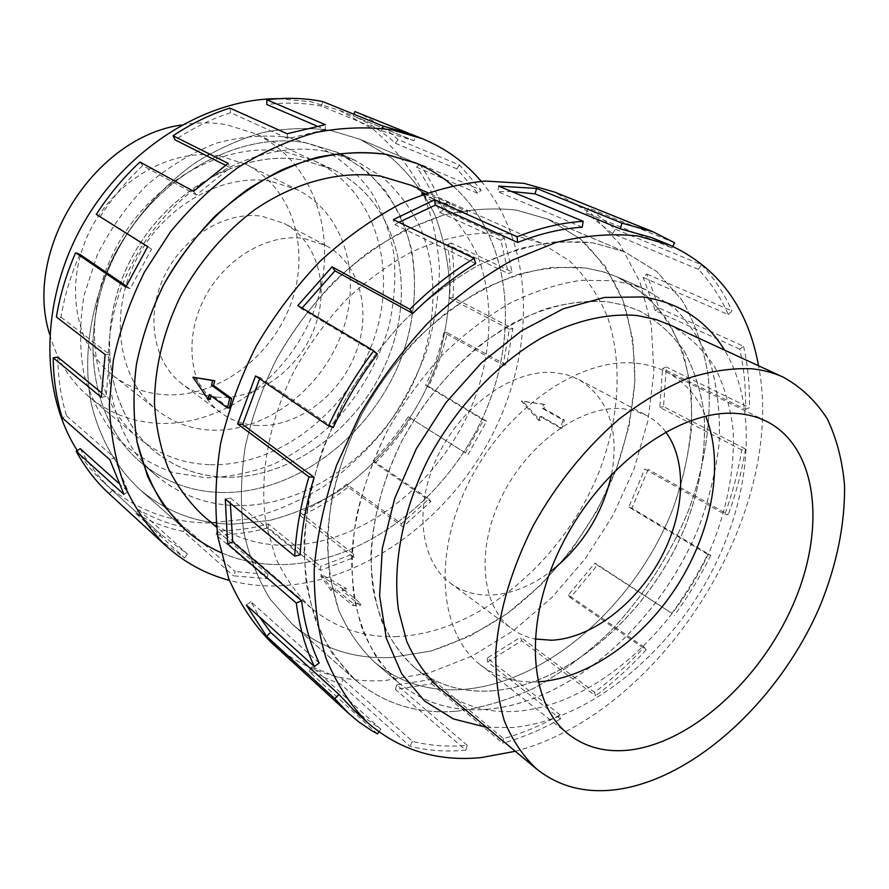 <?xml version="1.0" encoding="UTF-8"?>
<svg xmlns="http://www.w3.org/2000/svg" width="889" height="889" viewBox="0 0 889 889"><rect width="100%" height="100%" fill="white"/><g stroke="black" fill="none" stroke-linecap="round" stroke-linejoin="round"><path stroke-width="0.67" stroke-dasharray="4.45 3.33" d="M232.651 524.166C197.325 523.699 166.232 512.02 139.395 489.117C116.415 467.514 99.679 438.299 91.3 403.695C82.177 356.511 90.467 302.116 115.27 253.121C135.306 217.083 162.887 185.99 195.013 162.998C217.072 149.23 239.73 139.073 263.011 132.517C286.214 128.127 308.661 127.416 330.352 130.383L360.101 139.329L391.071 157.586C409.018 173.422 423.486 192.224 434.488 213.982C443.333 236.963 448.412 261.31 449.701 287.025C448.856 313.061 444.456 338.953 436.477 364.679C417.774 415.385 383.203 460.458 339.587 490.517C317.106 504.207 293.659 514.198 269.256 520.51L232.651 524.166C197.314 523.721 166.221 512.042 139.373 489.139C116.392 467.525 99.657 438.299 91.278 403.706C82.155 356.511 90.445 302.104 115.248 253.109C135.295 217.06 162.876 185.968 195.013 162.976C217.06 149.208 239.73 139.051 263.011 132.494C286.225 128.094 308.672 127.383 330.352 130.361L360.112 139.295L391.071 157.553C409.029 173.399 423.508 192.202 434.499 213.96C443.355 236.941 448.423 261.299 449.723 287.014C448.878 313.061 444.467 338.942 436.499 364.679C417.797 415.396 383.226 460.469 339.598 490.528C317.106 504.219 293.67 514.22 269.256 520.532L232.651 524.188M220.861 552.525C239.752 560.715 259.755 564.759 280.891 564.626C259.755 564.782 239.752 560.748 220.872 552.558M455.701 711.311C482.605 707.855 509.397 699.81 536.078 687.164C562.248 672.184 586.896 653.704 610.032 631.712C643.614 596.13 669.795 555.658 688.575 510.308C705.088 465.103 712.056 418.919 708.211 375.925C703.688 348.043 694.942 322.807 681.985 300.215L656.982 271.756L624.745 251.843L592.852 242.83C569.216 240.43 544.335 242.508 518.198 249.053L478.715 265.122C452.379 279.991 427.242 298.782 403.306 321.496C380.548 346.143 360.59 373.258 343.443 402.828C328.274 433.265 316.962 464.147 309.494 495.484C304.394 526.455 303.349 555.881 306.361 583.74C311.606 610.221 320.351 633.657 332.586 654.06L354.855 679.563C383.337 703.655 416.952 714.245 455.701 711.344C482.605 707.877 509.397 699.832 536.078 687.186C562.248 672.206 586.907 653.726 610.043 631.723C643.625 596.141 669.817 555.669 688.597 510.308C705.11 465.103 712.078 418.908 708.233 375.914C703.699 348.032 694.965 322.785 682.007 300.193L656.993 271.723L624.756 251.82L592.852 242.808L556.725 241.675C531.222 244.997 505.219 252.82 478.715 265.155C452.39 280.013 427.253 298.804 403.317 321.518C380.559 346.165 360.612 373.269 343.465 402.839L322.796 448.734C312.495 480.116 306.249 510.908 304.06 541.101C304.227 570.382 308.25 597.275 316.14 621.8C326.041 644.547 338.953 663.805 354.878 679.54C383.348 703.621 416.963 714.211 455.701 711.311M516.576 210.16L548.024 219.227L580.095 238.741C598.319 255.954 612.621 276.568 623.011 300.56C631.046 325.963 634.99 352.989 634.857 381.637C632.468 410.696 626.345 439.699 616.488 468.67C593.93 525.888 555.069 577.606 507.263 613.488C482.705 630.001 457.246 642.525 430.887 651.059L391.516 657.449L430.887 651.081L469.937 636.124L507.275 613.51L541.623 584.273L571.905 549.546L597.141 510.586L616.51 468.67L629.279 425.186L634.879 381.625L632.879 339.531L623.022 300.538L605.331 266.367L580.106 238.719L548.035 219.194L516.587 210.137C493.395 207.537 469.125 209.171 443.744 215.038L405.562 229.807C380.203 243.586 356.1 261.11 333.242 282.391C311.583 305.516 292.681 331.03 276.557 358.945C262.366 387.715 251.909 416.997 245.197 446.789C240.752 476.304 240.219 504.441 243.608 531.211C249.131 556.703 258.021 579.406 270.267 599.297L292.381 624.356C320.551 648.248 353.589 659.294 391.504 657.482C353.611 659.26 320.573 648.225 292.414 624.345L270.289 599.275C258.043 579.384 249.153 556.692 243.63 531.2C240.252 504.441 240.775 476.304 245.22 446.8C251.943 417.008 262.388 387.726 276.579 358.956C300.238 316.873 331.964 280.113 368.202 252.52C392.96 235.907 418.141 223.428 443.744 215.071C469.114 209.204 493.395 207.559 516.576 210.16M397.35 636.568C364.49 637.813 335.775 628.301 311.206 608.054C296.748 594.274 284.913 577.517 275.679 557.803L266.255 524.932C258.61 477.637 268.434 421.664 294.503 370.202C308.794 345.021 325.596 321.951 344.91 300.982C365.312 281.635 386.904 265.633 409.662 252.965C444.111 236.607 478.615 230.329 509.897 234.051L541.412 243.208L569.705 261.022C585.773 276.612 598.353 295.215 607.465 316.828C622.622 361.912 619.544 416.285 600.519 468.136C565.76 558.881 480.004 632.868 397.35 636.568M421.686 194.513L449.434 205.07L445.811 204.326L466.958 213.782L459.524 212.604L438.421 203.125L434.665 202.681L421.931 194.658M202.992 515.542C226.851 535.289 254.465 545.224 285.847 545.357C364.79 545.179 445.422 479.015 475.893 395.383C492.495 347.61 493.517 297.093 477.304 254.932C467.77 234.685 455.012 217.194 439.044 202.425L411.34 185.357M321.251 574.316L331.686 588.729L335.309 588.807L353.533 603.753L360.867 603.587L342.587 588.685L346.254 588.485L321.251 574.316L320.773 576.105L345.721 590.474L346.254 588.485M229.373 407.995L211.271 394.749L211.026 395.872M210.304 399.417L194.824 377.347M225.006 477.193C198.291 476.293 174.633 467.514 154.03 450.845C107.247 412.829 94.445 331.175 129.85 261.444C164.887 191.568 241.186 148.819 302.716 160.02L331.853 168.988C394.283 198.147 416.874 279.779 390.56 351.599C364.668 423.608 294.015 479.127 224.984 477.204C198.269 476.304 174.611 467.525 153.997 450.856C107.213 412.84 94.412 331.164 129.816 261.433C164.865 191.546 241.175 148.785 302.704 159.998L331.853 169.01C394.283 198.169 416.874 279.791 390.549 351.599C364.657 423.608 294.026 479.115 225.006 477.193M181.767 124.96C197.336 122.249 212.415 122.204 227.028 124.827L255.21 133.672C315.828 161.92 339.398 239.53 315.262 307.283C291.57 375.225 224.139 426.609 157.697 423.308C131.983 421.886 109.125 413.085 89.133 396.883C70.253 381.092 57.096 360.245 49.651 334.342M325.174 151.252C257.31 138.451 171.966 185.623 132.039 263.677C91.734 341.554 105.024 432.843 156.153 475.471C179.589 494.895 206.626 504.941 237.263 505.585C314.339 506.741 392.571 443.944 421.242 363.479C436.821 317.529 437.066 268.767 420.541 227.962C410.896 208.359 398.161 191.379 382.326 177.011L355 160.331L325.174 151.252L355.011 160.309L382.337 176.989C398.172 191.357 410.907 208.337 420.564 227.94C437.077 268.756 436.843 317.529 421.253 363.479C392.594 443.955 314.339 506.763 237.263 505.608C206.615 504.963 179.578 494.917 156.131 475.493C105.002 432.854 91.7 341.554 132.028 263.666C171.944 185.601 257.31 138.417 325.174 151.23M221.25 492.495C190.879 491.684 164.043 481.616 140.751 462.313C89.956 419.93 76.498 329.819 116.081 253.209C155.275 176.433 239.541 130.216 306.872 143.051L336.487 152.097L363.668 168.621C379.447 182.845 392.171 199.658 401.85 219.038C418.452 259.399 418.452 307.583 403.195 352.944C375.125 432.365 297.682 494.073 221.239 492.506C190.857 491.695 164.02 481.627 140.718 462.313C89.911 419.93 76.465 329.808 116.048 253.187C155.253 176.4 239.53 130.183 306.861 143.018L336.487 152.063C355.578 161.976 371.98 175.066 385.693 191.379C397.627 209.148 406.306 228.829 411.718 250.398C417.352 284.124 414.507 318.306 403.195 352.944C375.114 432.354 297.682 494.062 221.25 492.495M257.143 425.487C243.519 424.709 231.329 420.397 220.572 412.552C191.524 391.382 182.845 343.554 202.581 301.96C222.094 260.277 266.489 233.04 303.549 238.419L325.941 245.564C360.245 263.777 372.147 311.528 355.511 353.722C339.131 396.016 296.759 427.598 257.143 425.487M218.461 397.283C205.115 396.372 193.135 392.049 182.534 384.315C153.908 363.434 145.018 316.995 163.92 276.901C182.601 236.741 225.717 210.749 262.066 216.271L284.08 223.383C317.895 241.33 330.108 287.792 314.228 328.619C298.582 369.557 257.299 399.794 218.461 397.283M219.805 155.919C171.733 147.463 114.281 179.945 89.144 232.362C63.719 284.669 75.265 346.288 112.647 375.169C127.827 386.893 145.063 393.394 164.343 394.694C216.96 398.005 271.378 357.711 290.959 303.527C310.894 249.476 292.814 187.601 245.742 164.243L219.805 155.919M270.523 181.178C221.217 172.833 161.542 207.315 134.995 262.277C108.158 317.117 119.448 381.137 157.609 410.596C173.111 422.542 190.757 429.043 210.56 430.109C264.578 432.754 320.796 390.238 341.587 333.808C362.712 277.512 345.099 213.449 297.07 189.579L270.523 181.178M491.895 690.842C568.671 685.297 650.481 612.832 685.708 525.377C700.165 487.25 706.277 450.101 704.055 413.907C700.854 390.816 694.242 369.924 684.208 351.199C672.262 334.142 657.282 320.662 639.28 310.772L624.089 305.171L607.698 301.86C587.996 300.46 567.326 302.793 545.679 308.883C523.821 317.151 502.296 328.963 481.116 344.332C449.578 370.246 423.353 402.117 402.428 439.944C383.437 478.526 372.936 516.72 370.935 554.525C371.291 578.606 374.825 600.653 381.559 620.678C389.96 639.191 400.883 654.726 414.33 667.295C436.31 684.941 462.169 692.787 491.895 690.842C568.693 685.341 650.515 612.865 685.752 525.388C700.21 487.261 706.322 450.101 704.099 413.896C700.899 390.816 694.276 369.902 684.241 351.188C672.295 334.12 657.315 320.64 639.313 310.75L624.111 305.149L607.732 301.838C577.906 299.171 546.357 306.283 513.086 323.174C469.614 347.899 429.343 390.104 402.428 439.944C376.936 490.372 366.724 544.513 373.169 589.574C379.481 622.411 393.849 648.992 414.318 667.339C436.31 684.975 462.169 692.831 491.906 690.886M585.484 267.978L602.02 271.467L617.455 277.057C637.591 287.747 654.404 302.382 667.906 320.94C679.296 341.298 686.93 364.034 690.82 389.126C693.831 428.454 687.686 468.781 672.395 510.108C635.057 604.864 546.535 683.463 462.091 689.497C428.52 691.653 399.317 682.519 374.502 662.116C399.305 682.541 428.509 691.675 462.091 689.52C546.546 683.485 635.068 604.876 672.406 510.108C682.174 482.894 688.542 455.679 691.509 428.465C692.409 401.672 689.564 376.425 682.985 352.744C674.24 330.386 661.872 311.194 645.881 295.192L617.466 277.024L604.298 272.112L585.495 267.956L552.769 267.311C529.722 270.612 506.286 277.957 482.46 289.358C458.824 303.016 436.321 320.162 414.952 340.798C394.672 363.134 376.936 387.626 361.745 414.285C341.009 455.935 329.552 497.34 327.363 538.478C327.741 564.715 331.586 588.785 338.909 610.71C348.043 631.023 359.901 648.17 374.48 662.138C359.923 648.148 348.066 631.012 338.931 610.699L329.83 576.661C326.896 551.713 327.608 525.343 331.964 497.562C338.431 469.448 348.366 441.689 361.767 414.296C384.059 374.125 413.785 338.698 447.634 311.75C470.726 295.448 494.173 283.024 517.987 274.468C541.557 268.267 564.048 266.111 585.484 267.978M486.383 709.355C571.438 702.399 660.949 622.056 699.276 525.799C709.311 498.162 715.945 470.548 719.168 442.944C720.312 415.785 717.69 390.215 711.289 366.235C702.71 343.61 690.453 324.218 674.518 308.061L646.081 289.792L630.601 284.202L613.977 280.757L581.028 280.313C557.781 283.791 534.1 291.403 509.986 303.149C486.039 317.184 463.202 334.764 441.477 355.889C420.841 378.747 402.75 403.773 387.215 430.987C373.491 458.935 363.268 487.228 356.533 515.853C351.944 544.112 351.044 570.894 353.833 596.197C358.656 620.189 366.679 641.358 377.903 659.694L398.316 682.474C423.208 702.91 452.557 711.878 486.383 709.355M611.654 474.248C619.444 429.765 608.509 398.205 578.85 379.559L567.415 374.936L554.858 372.613C514.575 368.646 463.102 403.95 438.344 454.712C413.329 505.397 419.775 560.959 450.39 583.14C461.724 591.374 474.837 595.352 489.728 595.085C510.142 594.363 530.222 586.662 549.98 571.994M665.672 431.876C660.427 424.92 654.037 419.43 646.503 415.407L635.002 410.818L622.289 408.629C581.45 405.195 528.277 442.8 502.041 495.995C475.548 549.102 481.127 606.554 511.875 628.779C518.754 633.846 526.466 637.246 535 638.98M538.012 681.841C515.92 683.008 496.662 677.307 480.249 664.739C439.133 633.357 432.187 553.803 469.736 480.593C506.952 407.273 580.861 357.134 636.146 363.223C646.736 364.279 656.46 366.99 665.339 371.38C683.752 380.792 697.198 395.716 705.655 416.152M209.348 464.691C182.856 463.658 159.364 454.857 138.895 438.288C92.412 400.506 79.477 319.862 114.259 251.243C148.674 182.467 224.028 140.551 285.08 151.797L314.006 160.753C376.058 189.724 398.905 270.434 373.091 341.32C347.721 412.396 277.801 466.947 209.348 464.691M278.479 98.679L310.828 101.779L339.62 110.369L373.702 129.761C393.516 146.685 409.562 166.81 421.853 190.146C431.81 214.805 437.677 240.93 439.455 268.522C438.91 296.459 434.51 324.229 426.253 351.822C415.93 378.87 402.373 404.295 385.548 428.087C367.124 450.567 346.354 470.148 323.263 486.816C299.137 501.518 273.923 512.264 247.598 519.043L208.026 522.965C168.71 522.454 134.183 509.164 104.446 483.105C94.134 473.715 85.077 462.88 77.276 450.579M288.581 137.317L321.062 147.774C340.676 158.764 357.211 173.199 370.691 191.079C382.159 210.482 389.938 231.74 394.027 254.865C395.972 278.557 394.26 302.471 388.893 326.596C378.081 362.934 359.612 395.005 333.475 422.808C315.206 439.744 295.259 453.523 273.645 464.147C251.431 472.692 228.951 477.226 206.181 477.771L173.211 472.615C152.186 465.158 133.428 453.568 116.915 437.844C102.179 419.919 91.234 398.917 84.077 374.825C79.454 349.433 79.421 322.985 84.01 295.481L97.19 255.165C110.103 229.229 126.582 205.97 146.596 185.39C168.154 166.965 191.279 152.941 215.949 143.307C240.841 136.484 265.044 134.483 288.581 137.317M481.238 181.289C535.234 245.697 535.956 350.233 491.884 435.599C447.689 520.987 361.145 584.073 275.39 585.951C259.644 586.184 244.319 584.34 229.418 580.395M80.199 448.656C88.956 464.747 99.69 478.638 112.414 490.35L160.842 534.445L157.464 538.078L184.601 557.936L135.75 513.375L138.406 509.597C153.03 518.087 168.61 524.032 185.145 527.421L235.241 571.594L233.485 575.816L266.956 578.672L216.127 534.834C233.563 534.911 250.942 532.555 268.278 527.777L320.54 570.371L353.878 557.525L300.682 515.964C317.384 508.308 333.208 498.718 348.177 487.183L402.884 526.855L430.832 501.585L375.169 463.225C388.571 449.59 400.483 434.665 410.896 418.452L468.014 454.612L486.594 421.186L428.598 386.471C436.766 369.068 443 351.166 447.311 332.742L506.574 365.201L512.897 328.608L452.912 297.537C454.512 278.99 453.923 260.81 451.145 242.997L512.031 271.978L504.374 237.908L443.089 210.137C437.432 193.413 429.598 178.033 419.597 164.009L481.149 190.146L459.491 164.932L398.039 139.595C385.404 127.949 371.035 118.604 354.944 111.57M408.351 133.117L412.074 134.572M322.651 101.535L321.518 106.169L381.537 130.816L413.885 140.695L415.774 136.117M398.039 139.595L395.438 143.296C383.037 131.916 368.946 122.782 353.166 115.926L413.885 140.695M395.438 143.296L456.779 168.821L478.049 193.48L481.149 190.146M443.089 210.137L439.722 212.349C434.143 195.958 426.442 180.9 416.619 167.165L478.049 193.48M439.722 212.349L500.896 240.252L508.452 273.645L512.031 271.978M452.912 297.537L449.456 298.059C451.012 279.868 450.412 262.033 447.667 244.564L508.452 273.645M449.456 298.059L509.364 329.197L503.185 365.112L506.574 365.201M428.598 386.471L425.631 385.348C433.643 368.268 439.766 350.688 443.978 332.608L503.185 365.112M425.631 385.348L483.583 420.075L465.347 452.879L468.014 454.612M375.169 463.225L373.191 460.691C386.348 447.3 398.039 432.654 408.262 416.752L465.347 452.879M373.191 460.691L428.842 498.985L401.395 523.777L402.884 526.855M300.682 515.964L300.06 512.386C316.451 504.896 331.986 495.495 346.677 484.183L401.395 523.777M300.06 512.386L353.3 553.825L320.585 566.393L320.54 570.371M216.127 534.834L217.127 530.777C234.207 530.889 251.265 528.611 268.267 523.932L320.585 566.393M486.394 709.4C571.46 702.432 660.983 622.078 699.31 525.81C709.355 498.162 715.989 470.548 719.212 442.944C720.357 415.785 717.734 390.204 711.333 366.224C702.743 343.599 690.486 324.207 674.551 308.05L646.114 289.77L632.912 284.858L614.01 280.735L581.05 280.291C557.803 283.769 534.122 291.381 509.997 303.127C486.05 317.162 463.213 334.753 441.489 355.878C420.841 378.736 402.75 403.773 387.215 430.987C366.135 472.715 353.955 516.442 351.622 557.459C351.833 584.106 355.544 608.509 362.79 630.69C371.858 651.215 383.704 668.495 398.305 682.508C423.208 702.955 452.568 711.922 486.394 709.4M441.333 689.753C463.013 706.288 488.339 713.445 517.32 711.244C594.185 704.855 676.462 631.557 712.956 543.323C727.958 504.863 734.714 467.325 733.214 430.709C730.502 407.34 724.368 386.115 714.812 367.057C703.343 349.633 688.797 335.775 671.173 325.485M486.516 727.324L512.386 727.535C584.518 720.923 661.36 660.905 705.922 582.395C750.316 503.852 760.395 409.729 724.546 350.088M270.678 641.914C303.06 670.25 341.176 683.13 385.059 680.541L429.031 672.951L472.492 655.871L513.886 630.334L551.858 597.541L585.229 558.77L612.966 515.353L634.157 468.725L648.014 420.397L653.893 371.991L651.293 325.196L639.913 281.88L619.711 243.964L591.007 213.382L554.536 192.046M651.548 237.585L671.895 247.942L586.062 212.827L588.607 207.948L615.555 229.262L701.51 264.7L698.31 269.334C710.722 282.324 720.712 297.415 728.302 314.606L643.158 277.379L646.703 273.99L658.993 307.972L743.548 346.277L739.692 349.155C744.06 368.302 745.993 388.382 745.504 409.418L662.527 368.546L666.317 367.013L663.538 406.617L745.504 449.067L741.737 449.956C738.248 471.514 732.625 492.973 724.857 514.342L644.792 468.97L648.17 469.336L631.912 508.186L710.778 555.403L707.7 554.358C697.443 575.005 685.497 594.663 671.873 613.332L594.908 563.093L597.341 565.193L570.338 597.708L646.092 649.903L644.181 647.148C628.723 663.994 612.188 679.04 594.574 692.298L520.565 637.246L521.643 640.78L487.628 662.005L560.481 718.923L560.114 714.823C541.545 725.268 522.676 733.181 503.507 738.581L432.121 679.374L431.521 683.819L395.416 689.475L465.792 750.183C446.456 751.994 427.831 750.705 409.94 746.304L340.754 684.163L308.905 671.317L377.514 733.914M511.597 191.524L497.873 191.691L498.629 186.134M582.262 227.173L497.873 191.691M398.939 222.272L394.883 224.617L393.349 219.594M475.637 263.611L394.883 224.617M302.06 308.061L301.538 308.75L297.848 305.56M377.458 354.089L301.538 308.75M333.264 427.487L260.188 377.569L259.655 378.736M300.126 554.858L230.473 498.018L230.34 503.263M319.184 662.961L250.887 601.72L259.388 616.822M378.914 731.88L380.803 729.158L353.544 709.878M380.803 729.158L312.006 666.85L343.176 679.507L340.754 684.163M465.792 750.183L467.225 745.326C448.267 747.06 430.032 745.749 412.518 741.404L343.176 679.507M412.518 741.404L409.94 746.304M312.006 666.85L308.905 671.317M250.887 601.72L246.32 605.009M230.473 498.018L225.284 499.107M260.188 377.569L255.565 375.947M671.895 247.942L672.762 246.309M674.607 242.786L588.607 207.948M698.31 269.334L612.521 233.629L586.062 212.827M612.521 233.629L615.555 229.262M728.302 314.606L731.991 310.994L646.703 273.99M739.692 349.155L655.271 310.65L643.158 277.379M655.271 310.65L658.993 307.972M701.51 264.7C714.134 278.001 724.302 293.437 731.991 310.994M745.504 409.418L749.383 407.751L666.317 367.013M741.737 449.956L659.849 407.395L662.527 368.546M659.849 407.395L663.538 406.617M743.548 346.277C747.971 365.812 749.916 386.304 749.383 407.751M724.857 514.342L728.269 514.653L648.17 469.336M707.7 554.358L628.845 507.108L644.792 468.97M628.845 507.108L631.912 508.186M745.504 449.067C741.926 471.026 736.181 492.884 728.269 514.653M671.873 613.332L597.341 565.193M644.181 647.148L568.393 594.997L594.908 563.093M568.393 594.997L570.338 597.708M710.778 555.403C700.321 576.428 688.153 596.441 674.284 615.455M594.574 692.298L595.574 695.92L521.643 640.78M560.114 714.823L487.172 658.049L520.565 637.246M487.172 658.049L487.628 662.005M646.092 649.903C630.357 667.072 613.521 682.408 595.574 695.92M503.507 738.581L502.796 743.215L431.521 683.819M467.225 745.326L396.727 684.841L432.121 679.374M396.727 684.841L395.416 689.475M560.481 718.923C541.568 729.58 522.332 737.681 502.796 743.215M515.309 751.272C661.316 713.411 787.232 513.853 758.55 365.768M268.267 523.932L268.278 527.777M353.3 553.825L353.878 557.525M346.677 484.183L348.177 487.183M428.842 498.985L430.832 501.585M408.262 416.752L410.896 418.452M483.583 420.075L486.594 421.186M443.978 332.608L447.311 332.742M509.364 329.197L512.897 328.608M447.667 244.564L451.145 242.997M500.896 240.252L504.374 237.908M416.619 167.165L419.597 164.009M456.779 168.821L459.491 164.932M353.166 115.926L353.866 114.214M381.537 130.816L382.781 125.96M316.851 126.027L325.33 129.661L325.385 124.671M229.829 108.058L230.64 112.703L287.892 138.584L325.33 129.661M287.892 138.584L287.125 133.728M321.518 106.169C304.038 102.735 285.814 102.202 266.844 104.535M225.406 165.243L230.195 167.654L228.129 163.365M139.94 162.031L142.729 165.598L196.369 194.969L230.195 167.654M196.369 194.969L193.535 191.257M230.64 112.703C211.515 118.937 193.013 127.994 175.111 139.884M147.674 246.675L151.563 249.12L147.707 246.62M126.271 286.08L130.138 288.725L151.563 249.12M130.138 288.725L125.805 287.114M142.729 165.598C126.549 180.745 112.336 197.814 100.068 216.794M79.832 254.365C70.798 274.912 64.519 295.837 60.997 317.151L56.407 316.962M60.997 317.151L109.858 354.689L105.113 354.555M101.357 392.649L106.08 396.505L109.858 354.689M106.08 396.505L101.29 397.305M57.818 357.111C58.018 377.847 60.93 397.416 66.542 415.83L62.197 417.786M66.542 415.83L114.403 457.646L109.892 459.757M118.326 482.849L128.116 491.628L114.403 457.646M128.116 491.628L123.949 494.428M112.414 490.35L109.18 493.784M138.406 509.597L187.39 553.958L160.842 534.445M187.39 553.958L184.601 557.936M185.145 527.421L183.49 531.466L233.485 575.816M217.127 530.777L268.045 574.461L235.241 571.594M268.045 574.461L266.956 578.672M135.75 513.375C150.697 522.01 166.61 528.044 183.49 531.466M452.434 185.557C511.842 237.552 520.587 336.275 482.216 418.797C443.911 501.44 361.679 563.693 280.88 564.648C361.679 563.67 443.9 501.418 482.205 418.775C520.565 336.264 511.82 237.552 452.401 185.557M459.524 212.604L460.102 210.471L438.988 201.025L435.277 200.425L424.331 193.769M438.421 203.125L438.988 201.025M434.665 202.681L435.277 200.425M345.721 590.474L342.087 590.54L360.356 605.465L353.022 605.642L334.809 590.663L331.153 590.729L331.686 588.729M334.809 590.663L335.309 588.807M466.958 213.782L467.536 211.66L460.102 210.471M331.153 590.729L320.773 576.105M445.811 204.326L446.367 202.225L467.536 211.66M425.009 193.524L450.045 202.825L446.367 202.225M449.434 205.07L450.045 202.825M342.087 590.54L342.587 588.685M360.356 605.465L360.867 603.587M353.022 605.642L353.533 603.753M538.767 420.408L540.045 416.419L560.537 428.131L562.948 420.008L542.39 408.395L543.457 404.373L521.321 401.083L538.767 420.408L540.323 420.508L541.49 416.508L561.992 428.22L564.404 420.097L543.846 408.496L545.013 404.484L522.732 401.183L540.323 420.508M562.948 420.008L564.404 420.097M542.39 408.395L543.846 408.496M543.457 404.373L545.013 404.484M560.537 428.131L561.992 428.22M521.321 401.083L522.732 401.183M540.045 416.419L541.49 416.508M209.315 394.616L211.271 394.749M139.395 489.117L183.59 528.177M624.745 251.843L548.024 219.227M311.206 608.054L216.549 527.133M138.895 438.288L89.133 396.883M156.153 475.471L140.751 462.313L156.131 475.493M220.572 412.552L182.534 384.315M112.647 375.169L157.609 410.596M668.895 324.396L666.583 323.363M646.114 289.77L617.466 277.024L646.081 289.792M578.85 379.559L646.503 415.407M766.507 421.319L665.339 371.38M185.59 529.977L139.373 489.139M339.62 110.369L411.107 139.529M548.035 219.194L624.756 251.82M292.381 624.356L354.855 679.563M414.318 667.339L439.366 688.164M398.316 682.474L374.502 662.116L398.305 682.508M104.446 483.105L161.531 535.067M416.874 163.432L360.112 139.295M331.853 168.988L314.006 160.753M355.011 160.309L336.487 152.063L355 160.331M568.871 734.547L480.249 664.739M450.39 583.14L511.875 628.779M414.33 667.295L437.444 686.519M245.742 164.243L297.07 189.579M325.941 245.564L284.08 223.383M331.853 169.01L255.21 133.672M541.412 243.208L427.631 192.602M354.878 679.54L292.414 624.345M360.101 139.329L414.374 162.398"/><path stroke-width="1.33" d="M452.401 185.557C441.822 176.444 429.976 169.077 416.863 163.465L386.515 154.442C353.466 149.552 317.362 154.653 281.624 169.988C258.054 182.001 235.807 197.447 214.871 216.327C195.124 236.918 178.033 259.755 163.62 284.847C151.052 310.772 141.996 337.309 136.439 364.434C133.028 391.393 133.239 417.263 137.106 442.044L147.563 476.293C157.564 497.062 170.255 514.953 185.612 529.966C196.325 539.379 208.082 546.902 220.861 552.525M421.931 194.658L422.219 192.491L425.009 193.524M427.631 192.602L411.34 185.357L380.903 176.222C341.109 170.321 295.793 181.723 255.099 209.471C224.717 232.207 199.936 260.933 180.778 295.626C163.565 331.175 154.786 367.013 154.464 403.15C155.875 426.331 160.387 447.845 168.01 467.703C177.255 486.272 188.913 502.218 202.992 515.542L216.549 527.133M211.026 395.872L210.304 399.417L208.204 399.283L209.315 394.616L227.395 407.873L229.373 407.995L231.673 398.505L213.504 385.404L214.771 380.736L192.924 377.203L208.204 399.283M49.651 334.342C22.725 250.153 94.19 136.895 181.767 124.96M615.432 789.743C694.487 779.675 780.664 699.032 820.547 604.764C837.027 563.693 845.028 523.899 844.55 485.405C842.439 460.891 836.727 438.799 827.426 419.119C816.091 401.25 801.456 387.304 783.52 377.292C773.774 372.791 763.129 369.946 751.572 368.768C731.403 367.924 710.022 371.169 687.419 378.503C664.461 388.193 641.669 401.75 619.044 419.152C585.762 447.712 556.025 484.527 533.233 525.61C511.886 568.082 499.429 609.676 495.862 650.415C495.284 676.262 498.107 699.721 504.33 720.801C512.331 740.159 523.043 756.172 536.456 768.852C558.503 786.454 584.829 793.421 615.432 789.743M549.98 571.994C582.073 546.691 602.631 514.109 611.654 474.248M535 638.98L551.647 640.236C590.918 638.402 635.179 604.698 659.949 559.67C684.73 514.664 687.964 461.735 665.672 431.876M737.114 413.507C747.849 414.341 757.639 416.941 766.507 421.319C817.869 447.178 826.314 528.466 793.344 604.031C760.673 679.763 690.731 743.571 628.223 750.194C605.32 752.472 585.54 747.249 568.871 734.547C527.766 703.299 522.799 620.022 563.493 541.745C603.831 463.347 681.096 408.473 737.114 413.507M705.655 416.152C724.468 462.524 712.6 529.288 678.374 583.94C644.036 638.513 589.018 678.351 538.967 681.785L538.012 681.841M229.418 580.395C205.559 574.038 184.256 562.393 165.51 545.457C148.785 528.511 135.028 508.419 124.238 485.161C115.437 460.346 110.469 433.554 109.325 404.773L113.325 360.401C119.804 330.241 130.183 300.793 144.451 272.067L170.488 231.807C190.802 207.059 213.338 185.612 238.074 167.465C263.611 151.563 289.714 139.862 316.373 132.339C342.854 127.327 368.335 126.56 392.805 130.027L422.197 138.651C445.556 148.274 465.236 162.487 481.238 181.289M353.866 114.214L354.944 111.57L408.351 133.117M422.197 138.651L412.074 134.572L382.781 125.96L322.651 101.535C304.816 98.001 286.202 97.412 266.833 99.768L325.385 124.671L287.125 133.728L229.829 108.058C210.282 114.392 191.368 123.627 173.055 135.761L228.129 163.365L193.535 191.257L139.94 162.031C123.393 177.511 108.858 194.958 96.323 214.36L147.707 246.62L125.805 287.114L75.632 252.776L79.832 254.365L126.271 286.08M220.872 552.558C208.07 546.924 196.313 539.401 185.59 529.977L163.987 505.908C151.908 487.039 142.94 465.758 137.084 442.044C133.217 417.263 132.994 391.393 136.417 364.434C141.973 337.298 151.03 310.761 163.598 284.836C184.723 246.975 213.571 214.182 246.975 189.835C269.867 175.233 293.337 164.398 317.362 157.32C341.265 152.497 364.323 151.53 386.515 154.419L416.874 163.432C429.987 169.054 441.844 176.433 452.434 185.557M671.173 325.485L655.915 319.462L637.191 315.539C607.72 313.017 574.827 320.473 541.668 337.864C497.629 363.301 456.657 406.517 429.098 457.413C402.973 508.875 392.26 563.993 398.439 609.676L406.662 641.191C415.007 659.894 425.909 675.551 439.366 688.164L441.333 689.753M758.55 365.768C747.949 307.483 718.09 267.111 668.95 244.686L637.602 235.952C611.832 233.207 584.562 235.396 555.792 242.541L512.131 260.266C482.871 276.735 454.824 297.626 427.987 322.94C402.395 350.433 379.847 380.725 360.334 413.785L336.631 465.125C324.663 500.229 317.206 534.656 314.239 568.393C313.895 601.075 317.829 631.068 326.052 658.371C336.509 683.674 350.31 705.055 367.446 722.524C399.45 750.227 437.466 761.906 481.482 757.561L515.309 751.272M724.546 350.088C706.188 320.196 678.952 302.482 642.825 296.937L604.42 297.459L563.282 308.783L521.565 330.808L481.605 362.679L445.767 402.817L416.219 448.967L394.694 498.451L382.326 548.335L379.603 595.786L386.326 638.302L401.728 673.851L424.575 701.01L453.379 718.934L486.516 727.324M621.967 223.106L652.959 231.773L554.536 192.046L524.077 183.345L485.061 181.045C457.579 183.79 429.609 191.279 401.15 203.525C372.902 218.461 345.965 237.619 320.362 260.988C296.048 286.447 274.757 314.639 256.51 345.565C240.419 377.492 228.473 410.04 220.672 443.211C215.405 476.104 214.493 507.497 217.938 537.401L228.684 578.495C239.474 603.231 253.476 624.367 270.678 641.914L348.91 713.656L334.709 698.61L266.611 636.268L246.32 605.009L314.406 666.528C305.349 647.759 299.315 626.601 296.293 603.031L227.628 543.868L225.284 499.107L294.726 556.136C296.081 530.389 300.838 503.963 308.994 476.86L237.641 423.975L255.565 375.947L328.519 425.887C340.887 399.328 355.956 374.302 373.724 350.799L297.848 305.56L332.075 266.811L409.918 309.261C430.254 289.047 451.679 272.078 474.181 258.332L393.349 219.594L434.632 199.803L517.131 236.763C539.823 227.84 561.837 222.683 583.162 221.305L498.629 186.134L536.578 188.424L621.967 223.106L620.278 228.84L535.056 193.846L511.597 191.524M378.914 731.88L377.514 733.914L371.024 730.225L358.611 721.79L348.91 713.656M517.131 236.763L517.642 242.441C539.834 233.674 561.37 228.584 582.262 227.173L583.162 221.305M517.642 242.441L435.254 205.192L398.939 222.272M409.918 309.261L412.84 313.461C432.71 293.703 453.646 277.079 475.637 263.611L474.181 258.332M412.84 313.461L334.986 270.845L302.06 308.061M328.519 425.887L333.264 427.487C345.377 401.539 360.101 377.069 377.458 354.089L373.724 350.799M259.655 378.736L242.63 424.531L237.641 423.975M294.726 556.136L300.126 554.858C301.482 529.666 306.16 503.819 314.15 477.326L242.63 424.531M230.34 503.263L232.707 541.812L227.628 543.868M314.406 666.528L319.184 662.961C310.372 644.558 304.505 623.822 301.582 600.753L232.707 541.812M259.388 616.822L270.678 632.39L266.611 636.268M367.446 722.524L353.544 709.878L338.976 694.442L270.678 632.39M338.976 694.442L334.709 698.61M301.582 600.753L296.293 603.031M314.15 477.326L308.994 476.86M334.986 270.845L332.075 266.811M435.254 205.192L434.632 199.803M535.056 193.846L536.578 188.424M672.762 246.309L674.607 242.786L652.959 231.773M620.278 228.84L651.548 237.585L668.95 244.686M316.851 126.027L266.844 104.535L266.833 99.768M225.406 165.243L175.111 139.884L173.055 135.761M147.674 246.675L96.323 214.36M75.632 252.776C66.397 273.779 59.996 295.181 56.407 316.962L105.113 354.555L101.29 397.305L53.196 357.811L57.818 357.111L101.357 392.649M53.196 357.811C53.429 378.992 56.429 398.994 62.197 417.786L109.892 459.757L123.949 494.428L76.198 451.279L80.199 448.656L118.326 482.849M76.198 451.279C85.177 467.692 96.168 481.86 109.18 493.784L165.51 545.457M77.276 450.579C39.638 391.671 40.027 299.682 83.244 223.761C126.382 147.807 206.715 98.368 278.479 98.679M424.331 193.769L422.219 192.491M227.395 407.873L229.695 398.383L211.549 385.27L212.671 380.592L214.771 380.736M211.549 385.27L213.504 385.404M212.671 380.592L192.924 377.203M229.695 398.383L231.673 398.505M183.59 528.177L185.612 529.966M666.583 323.363L783.52 377.292M437.444 686.519L536.456 768.852M414.374 162.398L416.863 163.465"/></g></svg>
